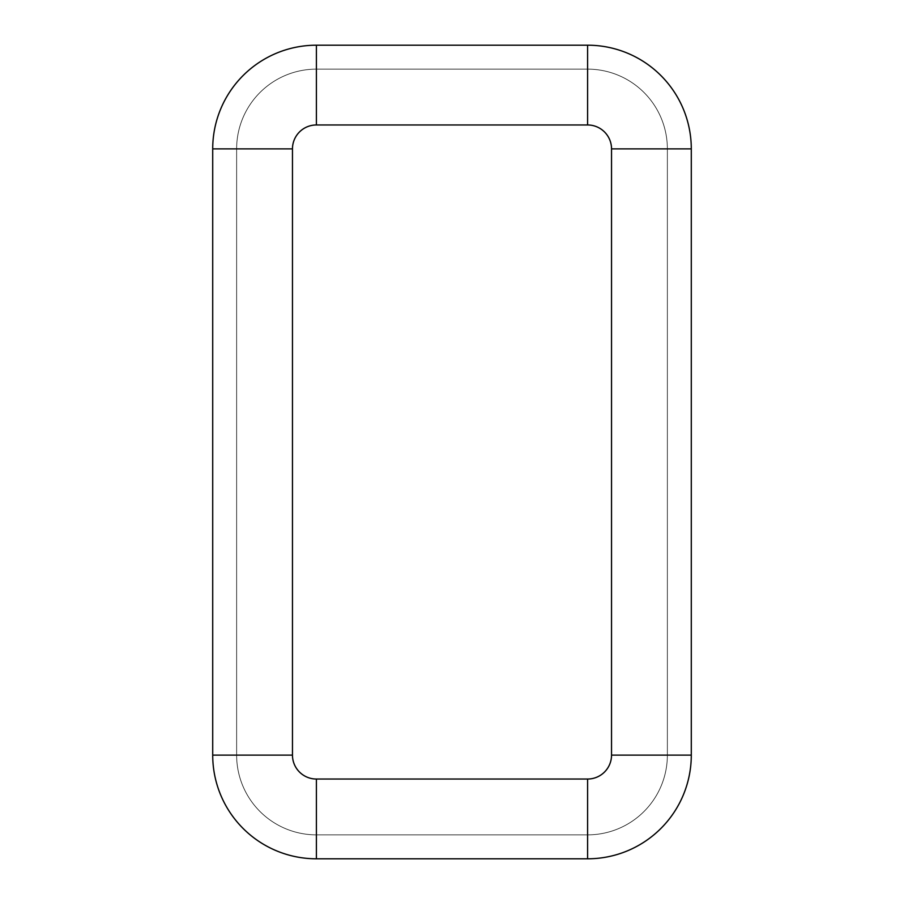 <?xml version="1.0" encoding="UTF-8"?>
<svg xmlns="http://www.w3.org/2000/svg" width="904" height="904" viewBox="0 0 904 904"><rect width="100%" height="100%" fill="white"/><g stroke="black" fill="none" stroke-linecap="round" stroke-linejoin="round"><path stroke-width="0.68" stroke-dasharray="4.52 3.39" d="M212.711 755.111A103.689 103.689 0 0 0 316.4 858.8L587.6 858.8A103.689 103.689 0 0 0 691.289 755.111L691.289 148.889A103.689 103.689 0 0 0 587.6 45.2L316.4 45.2A103.689 103.689 0 0 0 212.711 148.889L212.711 755.111M236.633 755.111A79.767 79.767 0 0 0 316.4 834.867L587.6 834.867A79.767 79.767 0 0 0 667.367 755.111L667.367 148.889A79.767 79.767 0 0 0 587.6 69.133L316.4 69.133A79.767 79.767 0 0 0 236.633 148.889L236.633 755.111A79.767 79.767 0 0 0 316.4 834.867L587.6 834.867A79.767 79.767 0 0 0 667.367 755.111L667.367 148.889A79.767 79.767 0 0 0 587.6 69.133L316.4 69.133A79.767 79.767 0 0 0 236.633 148.889L236.633 755.111A79.767 79.767 0 0 0 316.4 834.867L587.6 834.867A79.767 79.767 0 0 0 667.367 755.111L667.367 148.889A79.767 79.767 0 0 0 587.6 69.133L316.4 69.133A79.767 79.767 0 0 0 236.633 148.889L236.633 755.111L292.467 755.111A23.933 23.933 0 0 0 316.4 779.033L587.6 779.033L587.6 834.867M587.6 779.033A23.933 23.933 0 0 0 611.533 755.111L667.367 755.111M316.4 779.033L316.4 834.867M611.533 755.111L611.533 148.889A23.933 23.933 0 0 0 587.6 124.967L316.4 124.967A23.933 23.933 0 0 0 292.467 148.889L292.467 755.111M292.467 148.889L236.633 148.889M316.4 124.967L316.4 69.133M587.6 124.967L587.6 69.133M611.533 148.889L667.367 148.889"/><path stroke-width="1.36" d="M587.6 858.8A103.689 103.689 0 0 0 691.289 755.111L691.289 148.889A103.689 103.689 0 0 0 587.6 45.2L316.4 45.2A103.689 103.689 0 0 0 212.711 148.889L212.711 755.111A103.689 103.689 0 0 0 316.4 858.8L587.6 858.8A103.689 103.689 0 0 0 691.289 755.111L691.289 148.889A103.689 103.689 0 0 0 587.6 45.2L316.4 45.2A103.689 103.689 0 0 0 212.711 148.889L212.711 755.111A103.689 103.689 0 0 0 316.4 858.8L587.6 858.8L587.6 779.033A23.933 23.933 0 0 0 611.533 755.111L611.533 148.889A23.933 23.933 0 0 0 587.6 124.967L316.4 124.967A23.933 23.933 0 0 0 292.467 148.889L292.467 755.111A23.933 23.933 0 0 0 316.4 779.033L587.6 779.033M611.533 755.111L691.289 755.111M316.4 779.033L316.4 858.8M292.467 755.111L212.711 755.111M292.467 148.889L212.711 148.889M316.4 124.967L316.4 45.2M587.6 124.967L587.6 45.2M611.533 148.889L691.289 148.889"/></g></svg>
